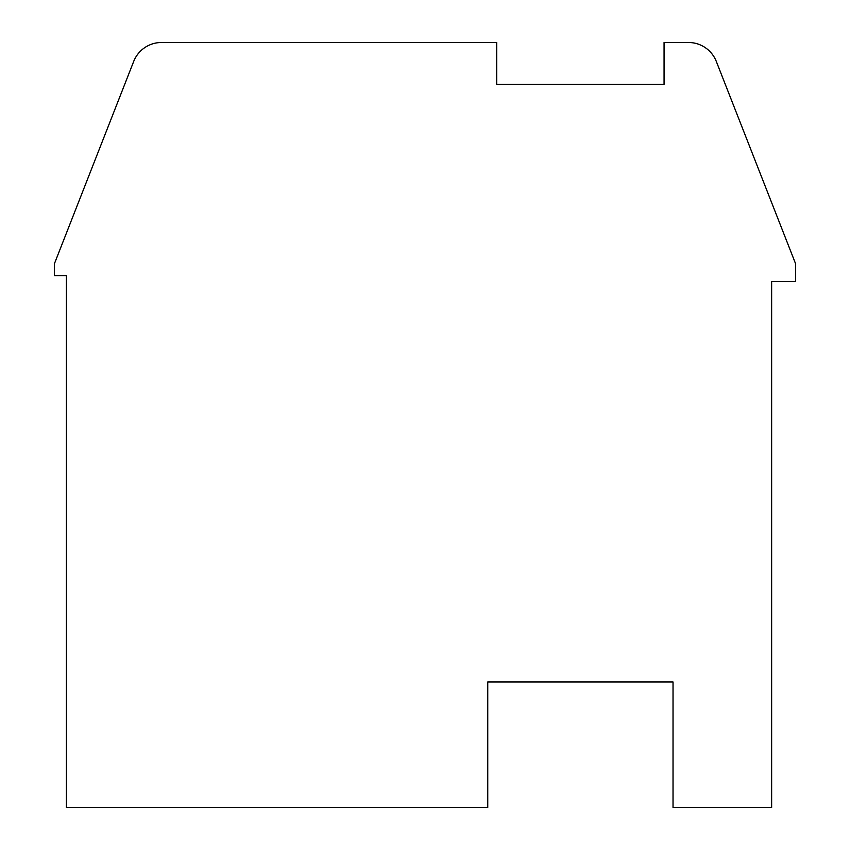 <?xml version="1.0" encoding="UTF-8"?>
<svg xmlns="http://www.w3.org/2000/svg" width="850" height="850" viewBox="0 0 850 850"><rect width="100%" height="100%" fill="white"/><g stroke="black" fill="none" stroke-linecap="round" stroke-linejoin="round"><path stroke-width="1.27" d="M795.547 263.627L716.327 61.476A29.888 29.888 0 0 0 688.5 42.5L664.062 42.5L664.062 84.331L496.719 84.331L496.719 42.5L161.5 42.5A29.888 29.888 0 0 0 133.673 61.476L54.453 263.627L54.453 275.591L66.406 275.591L66.406 807.5L487.751 807.5L487.751 681.997L673.03 681.997L673.03 807.5L771.641 807.5L771.641 281.562L795.547 281.562L795.547 263.627"/></g></svg>

